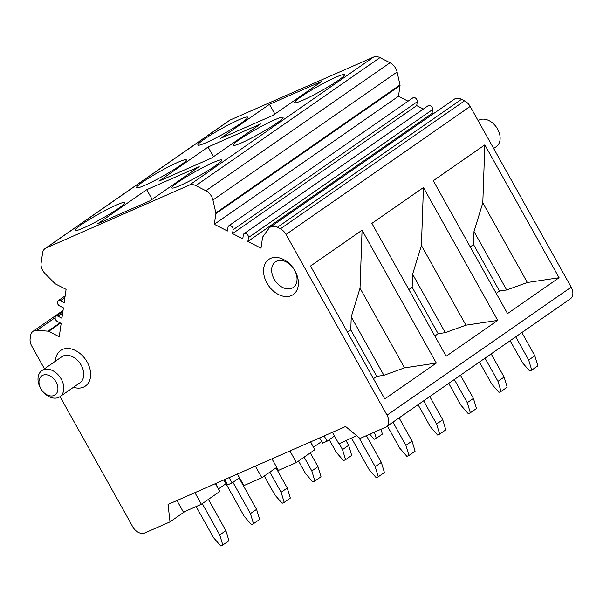 <?xml version="1.0" encoding="UTF-8"?>
<svg xmlns="http://www.w3.org/2000/svg" width="603" height="603" viewBox="0 0 603 603"><rect width="100%" height="100%" fill="white"/><g stroke="black" fill="none" stroke-linecap="round" stroke-linejoin="round"><path stroke-width="0.9" d="M142.753 181.978A28.545 2.774 -29.2 0 0 136.497 187.714A28.545 2.774 -29.2 0 0 153.185 181.322A28.545 2.774 -29.2 0 0 180.063 165.599A28.545 2.774 -29.2 0 0 186.327 159.863A28.545 2.774 -29.2 0 0 169.639 166.247A28.545 2.774 -29.2 0 0 142.753 181.978M408.05 101.183L398.47 96.284L400.038 85.588A1.899 1.349 -124.8 0 0 400 84.917L397.098 72.021A10.575 7.477 -124.8 0 0 390.028 62.75L379.965 57.609A10.575 7.477 -124.8 0 0 373.574 57.066L230.127 120.035A10.575 7.477 -124.8 0 0 229.23 120.54L45.082 248.549A10.575 7.477 55.2 0 1 45.979 248.044L189.425 185.068A10.575 7.477 55.2 0 1 195.817 185.618L205.879 190.759A10.575 7.477 -124.8 0 1 212.949 200.023L215.851 212.927A1.899 1.349 55.2 0 1 215.889 213.598L214.321 224.293L227.444 231.002L228.009 227.12A3.173 2.246 -124.8 0 1 228.756 225.824A3.173 2.246 -124.8 0 1 231.733 226.381A3.173 2.246 -124.8 0 1 233.12 229.728L232.554 233.61L242.768 238.841L243.333 234.951A3.173 2.246 -124.8 0 1 244.079 233.655A3.173 2.246 -124.8 0 1 247.057 234.22A3.173 2.246 -124.8 0 1 248.444 237.567L247.878 241.456L260.993 248.165L262.554 237.454A1.899 1.349 55.2 0 1 262.765 236.904L268.765 228.552A10.575 7.477 55.2 0 1 270.076 227.256A10.575 7.477 55.2 0 1 277.372 227.301L280.372 228.839A10.575 7.477 55.2 0 1 286.026 234.439L387.028 415.166A10.575 7.477 55.2 0 1 386.154 426.886A10.575 7.477 55.2 0 1 385.249 427.384L360.036 438.456L345.587 426.502L168.049 504.44L170.023 521.874L144.803 532.946A10.575 7.477 55.2 0 1 132.758 526.788L60.021 396.631M269.458 104.342L321.972 81.292L272.865 115.429L220.351 138.479L269.458 104.342L274.87 114.027M300.874 96.842A28.545 2.774 -29.2 0 0 294.611 102.578A28.545 2.774 -29.2 0 0 311.299 96.194A28.545 2.774 -29.2 0 0 338.185 80.463A28.545 2.774 -29.2 0 0 344.441 74.727A28.545 2.774 -29.2 0 0 327.753 81.119A28.545 2.774 -29.2 0 0 300.874 96.842M208.073 147.011L260.586 123.962L211.48 158.099L158.966 181.149L208.073 147.011L213.485 156.697M239.489 139.512A28.545 2.774 -29.2 0 0 233.225 145.248A28.545 2.774 -29.2 0 0 249.913 138.863A28.545 2.774 -29.2 0 0 276.8 123.133A28.545 2.774 -29.2 0 0 283.063 117.397A28.545 2.774 -29.2 0 0 266.375 123.781A28.545 2.774 -29.2 0 0 239.489 139.512M178.104 182.181A28.545 2.774 -29.2 0 0 171.84 187.917A28.545 2.774 -29.2 0 0 188.528 181.526A28.545 2.774 -29.2 0 0 215.414 165.802A28.545 2.774 -29.2 0 0 221.678 160.066A28.545 2.774 -29.2 0 0 204.99 166.451A28.545 2.774 -29.2 0 0 178.104 182.181M146.695 189.681L199.201 166.632L150.094 200.761L97.588 223.819L146.695 189.681L152.107 199.367M81.375 224.648A28.545 2.774 -29.2 0 0 75.111 230.384A28.545 2.774 -29.2 0 0 91.799 223.992A28.545 2.774 -29.2 0 0 118.685 208.269A28.545 2.774 -29.2 0 0 124.949 202.533A28.545 2.774 -29.2 0 0 108.254 208.917A28.545 2.774 -29.2 0 0 81.375 224.648M204.138 139.308A28.545 2.774 -29.2 0 0 197.874 145.044A28.545 2.774 -29.2 0 0 214.562 138.66A28.545 2.774 -29.2 0 0 241.449 122.929A28.545 2.774 -29.2 0 0 247.712 117.193A28.545 2.774 -29.2 0 0 231.024 123.577A28.545 2.774 -29.2 0 0 204.138 139.308M64.905 297.55L60.338 300.724L64.167 302.676L66.096 289.365L55.551 283.983A1.899 1.349 55.2 0 1 54.963 283.553L45.142 273.687A10.575 7.477 -124.8 0 1 41.11 263.089L42.594 252.876A10.575 7.477 55.2 0 1 45.082 248.549M60.338 300.724A3.173 2.246 -124.8 0 0 58.152 300.716A3.173 2.246 -124.8 0 0 57.511 303.301A3.173 2.246 -124.8 0 0 59.591 305.909L63.413 307.862L61.913 318.233L58.084 316.281A3.173 2.246 -124.8 0 0 55.898 316.266A3.173 2.246 -124.8 0 0 55.25 318.859A3.173 2.246 -124.8 0 0 57.33 321.459L61.167 323.419L59.237 336.73L48.677 331.341L60.534 323.102M44.471 368.817L31.755 346.062A10.575 7.477 55.2 0 1 30.15 338.69L30.595 335.637A10.575 7.477 55.2 0 1 33.075 331.296A10.575 7.477 55.2 0 1 36.934 330.331L48.059 331.16A1.899 1.349 55.2 0 1 48.677 331.341M185.091 511.397L170.023 521.874M339.24 443.725L342.519 449.597L345.579 459.69L351.715 455.423L348.655 445.323L342.519 449.597M329.246 439.7L336.301 452.325L343.506 460.602L345.579 459.69M346.084 440.725L348.655 445.323M485.023 358.159L497.98 381.345L501.04 391.437L498.967 392.349L491.762 384.073L479.445 362.034M497.98 381.345L504.116 377.079L491.159 353.893M501.04 391.437L507.176 387.171L504.116 377.079M374.388 432.155L376.272 438.351L382.408 434.085L380.953 429.276M369.775 434.183L374.199 439.263L376.272 438.351M515.716 336.821L528.673 360.014L531.733 370.106L537.868 365.84L534.808 355.747L521.851 332.555M510.138 340.703L522.454 362.742L529.66 371.018L531.733 370.106M534.808 355.747L528.673 360.014M269.88 472.119L281.134 492.259L284.194 502.359L290.329 498.093L287.269 487.993L281.134 492.259M264.302 476.001L274.915 494.995L282.121 503.264L284.194 502.359M276.016 467.853L287.269 487.993M423.638 400.829L436.595 424.015L439.655 434.107L437.582 435.019L430.376 426.743L418.06 404.703M436.595 424.015L442.738 419.748L429.773 396.563M439.655 434.107L445.798 429.841L442.738 419.748M304.131 457.157L311.826 470.928L314.887 481.021L321.022 476.754L317.962 466.662L310.266 452.891M314.887 481.021L312.814 481.933L305.608 473.656L298.553 461.039M311.826 470.928L317.962 466.662M454.33 379.491L467.287 402.683L470.348 412.776L476.483 408.51L473.423 398.41L460.466 375.224M448.753 383.372L461.069 405.412L468.275 413.688L470.348 412.776M473.423 398.41L467.287 402.683M237.401 473.988L243.883 485.588L261.845 477.704L255.371 466.104M261.845 477.704L276.724 467.363M271.953 458.823L278.428 470.423L296.397 462.539L289.915 450.938M296.397 462.539L314.811 449.732L310.447 441.924M194.912 492.643L201.394 504.244L183.425 512.128L176.943 500.535M201.394 504.244L219.809 491.437L215.444 483.629M332.411 432.283L338.886 443.883L356.682 435.683M319.643 437.891L322.597 443.175L327.09 441.2L324.135 435.916M334.507 436.044L327.09 441.2M313.402 447.207L310.658 441.833M321.67 441.517L313.613 447.117M229.132 477.621L232.08 482.905L227.595 484.88L224.64 479.596M239.504 477.749L232.08 482.905M215.655 483.538L218.392 488.92M225.989 483.696L218.61 488.822M392.945 422.16L405.902 445.346L408.962 455.446L415.105 451.18L412.045 441.079L399.088 417.894M387.367 426.035L399.683 448.082L406.889 456.35L408.962 455.446M412.045 441.079L405.902 445.346M232.954 482.302L250.441 513.598L253.501 523.69L259.644 519.424L256.584 509.331L239.09 478.036M253.501 523.69L251.428 524.602L244.223 516.326L223.879 479.928M250.441 513.598L256.584 509.331M358.928 437.544L375.217 466.684L378.277 476.777L376.204 477.689L368.998 469.413L351.609 438.298M375.217 466.684L381.352 462.418L366.398 435.66M378.277 476.777L384.413 472.511L381.352 462.418M202.261 503.633L219.748 534.929L222.809 545.022L228.952 540.755L225.891 530.663L219.748 534.929M196.141 506.543L213.53 537.657L220.736 545.934L222.809 545.022M208.397 499.367L225.891 530.663M386.154 426.886L570.302 298.877A10.575 7.477 -124.8 0 0 571.177 287.164L470.174 106.437A10.575 7.477 -124.8 0 0 464.529 100.837L461.521 99.299A10.575 7.477 -124.8 0 0 454.225 99.254L270.076 227.256M497.709 320.404L423.449 187.533L371.885 223.374L446.145 356.245L497.709 320.404L465.953 325.175L445.278 332.637L438.132 333.708L434.831 336.007M436.323 363.066L362.064 230.203L310.507 266.044L384.759 398.915L436.323 363.066L404.575 367.845L383.892 375.3L376.747 376.378L373.453 378.669M559.087 277.734L484.835 144.871L433.271 180.712L507.53 313.575L559.087 277.734L527.339 282.506L506.663 289.968L499.518 291.038L496.216 293.337M470.25 246.868L473.543 244.577L474.003 231.537L482.799 202.812L484.835 144.871M482.799 202.812L527.339 282.506M474.003 231.537L506.663 289.968M473.543 244.577L499.518 291.038M408.864 289.538L412.166 287.239L412.618 274.207L421.414 245.481L423.449 187.533M421.414 245.481L465.953 325.175M412.618 274.207L445.278 332.637M412.166 287.239L438.132 333.708M347.479 332.208L350.78 329.909L351.24 316.877L360.029 288.151L362.064 230.203M360.029 288.151L404.575 367.845M351.24 316.877L383.892 375.3M350.78 329.909L376.747 376.378M433.052 113.967L432.027 113.447L247.878 241.456M432.027 113.447L432.592 109.558A3.173 2.246 -124.8 0 0 431.213 106.211A3.173 2.246 -124.8 0 0 428.228 105.653L244.079 233.655M423.374 109.022L416.703 105.608L232.554 233.61M416.703 105.608L417.268 101.726A3.173 2.246 -124.8 0 0 415.882 98.379A3.173 2.246 -124.8 0 0 412.904 97.814L228.756 225.824M398.47 96.284L214.321 224.293M478.119 120.645L478.171 120.608A15.859 11.216 -124.8 0 1 497.588 129.08A15.859 11.216 55.2 0 1 496.277 146.65L493.661 148.466M73.483 387.277A21.67 15.324 -124.8 0 0 88.875 382.129A21.67 15.324 -124.8 0 0 87.171 362.071A21.67 15.324 -124.8 0 0 67.83 348.466A21.67 15.324 -124.8 0 0 55.378 361.235M294.973 270.853A21.407 15.135 -124.8 0 0 293.412 268.35A21.407 15.135 -124.8 0 0 269.647 258.86A21.407 15.135 -124.8 0 0 266.986 283.139A21.407 15.135 -124.8 0 0 291.377 295.591A21.407 15.135 -124.8 0 0 294.973 270.853M59.961 396.676L79.905 382.807A15.859 11.216 -124.8 0 0 81.224 365.237A15.859 11.216 -124.8 0 0 61.808 356.765L41.856 370.634A15.859 11.216 55.2 0 1 43.205 369.873A15.859 11.216 55.2 0 1 61.272 379.106A15.859 11.216 55.2 0 1 59.961 396.676A15.859 11.216 55.2 0 1 58.604 397.43A15.859 11.216 55.2 0 1 40.544 388.204A15.859 11.216 55.2 0 1 41.856 370.634M56.056 382.023A11.63 8.223 55.2 0 1 54.097 395.462A11.63 8.223 55.2 0 1 40.853 388.694A11.63 8.223 55.2 0 1 42.805 375.254A11.63 8.223 55.2 0 1 56.056 382.023M294.543 270.174A15.595 11.027 -124.8 0 0 293.412 268.35A15.595 11.027 -124.8 0 0 275.458 261.845A15.595 11.027 -124.8 0 0 274.161 279.121A15.595 11.027 -124.8 0 0 293.254 287.45A15.595 11.027 -124.8 0 0 294.543 270.174M230.127 120.035L45.979 248.044M373.574 57.066L189.425 185.068M62.659 313.1L58.084 316.281M60.029 322.839L48.059 331.16M55.144 317.668L36.934 330.331M571.177 287.164L387.028 415.166M470.174 106.437L286.026 234.439M464.529 100.837L280.372 228.839M461.521 99.299L277.372 227.301M432.592 109.558L248.444 237.567M417.268 101.726L233.12 229.728M400.038 85.588L215.889 213.598M400 84.917L215.851 212.927M212.949 200.023L397.098 72.021M390.028 62.75L205.879 190.759M379.965 57.609L195.817 185.618M65.154 295.847L58.152 300.716M62.908 311.397L55.898 316.266M63.036 310.47L33.075 331.296"/></g></svg>
